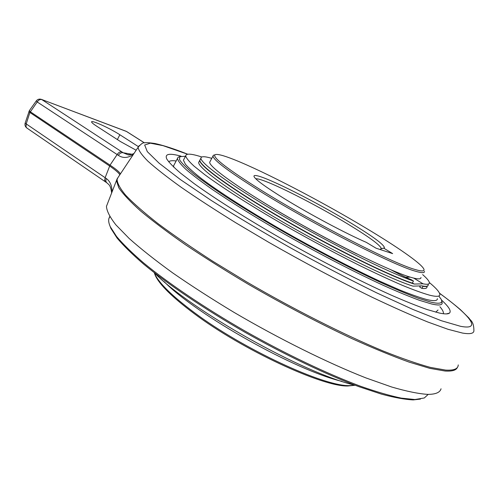 <?xml version="1.0" encoding="UTF-8"?>
<svg xmlns="http://www.w3.org/2000/svg" width="499" height="499" viewBox="0 0 499 499"><rect width="100%" height="100%" fill="white"/><g stroke="black" fill="none" stroke-linecap="round" stroke-linejoin="round"><path stroke-width="0.75" d="M355.063 385.234C303.404 373.42 190.019 309.654 154.322 272.741M420.439 399.106L413.228 399.911C405.007 399.531 394.428 397.603 381.498 394.141L359.205 386.769C326.383 374.568 284.973 354.889 244.516 332.01C204.297 308.9 168.194 284.436 143.625 264.114C132.31 254.328 123.453 245.633 117.053 238.035L110.872 228.386L109.755 225.442M428.204 394.378L424.312 397.971L414.919 399.537L401.258 398.108C389.887 395.738 376.333 391.784 360.584 386.263C327.531 373.951 285.79 354.097 244.99 331.037C204.44 307.74 168.038 283.095 143.294 262.655C131.892 252.818 122.972 244.08 116.535 236.451L110.323 226.777C108.844 223.521 108.352 220.814 108.844 218.668L109.743 216.541M441.054 388.783C440.006 392.52 435.552 394.385 427.693 394.378C418.605 393.798 406.623 391.347 391.74 387.024L365.892 377.905C327.675 362.892 279.334 338.952 234.012 312.362C211.801 298.976 191.348 285.815 172.66 272.878C155.382 260.359 140.893 248.901 129.191 238.497L115.893 224.868C109.855 217.14 106.711 210.965 106.455 206.355L107.647 203.311M120.427 173.883C119.273 171.856 115.805 168.943 110.036 165.138L105.133 177.713L106.312 178.542C110.061 181.206 111.982 185.684 112.082 191.978M28.805 111.751L109.593 165.986C115.188 169.822 118.612 172.741 119.86 174.744M106.312 178.542C105.582 180.413 105.757 181.836 106.848 182.809C108.757 184.749 110.51 184.574 111.664 193.038M36.302 100.867L37.207 101.971C38.579 99.962 40.132 99.176 41.854 99.613L123.166 152.75C121.425 152.363 119.816 153.224 118.338 155.332C122.885 158.376 127.85 158.133 133.239 154.603M118.338 155.332L117.14 154.547L110.036 165.138L30.271 111.739L29.385 110.61M132.335 154.322L123.166 152.75L127.838 154.727L130.638 154.759M441.465 299.999C448.938 306.81 451.595 311.189 449.424 313.129C448.021 314.195 444.646 314.164 439.313 313.029L427.238 309.586C417.033 305.993 404.751 301.059 390.405 294.772C360.247 281.168 322.017 261.588 284.985 240.674C248.215 219.71 215.624 199.132 194.049 183.532L180.501 173.097C173.615 167.19 169.042 162.506 166.797 159.038C164.47 153.885 169.217 152.931 181.037 156.168M443.361 313.734C443.742 312.187 442.601 309.86 439.925 306.754M176.147 160.984C172.249 160.422 169.76 160.703 168.681 161.826M435.758 312.168L438.041 309.985M174.376 164.339L173.596 165.811L173.852 167.284M179.952 156.561L178.149 157.173L177.444 158.52C177.981 160.909 180.825 164.545 185.971 169.429C192.489 175.018 201.309 181.711 212.418 189.52C230.993 202.164 253.554 216.198 280.107 231.623C315.474 251.883 353.018 271.412 382.939 285.197C397.198 291.591 409.417 296.643 419.59 300.361L431.604 303.978C438.727 305.6 442.257 305.226 442.195 302.868L441.721 301.153M185.509 156.249L179.765 156.686L179.553 159.736C181.592 162.998 186.146 167.589 193.213 173.502C201.746 180.145 212.624 187.874 225.854 196.687C240.287 206.006 256.274 215.836 273.82 226.19C309.742 247.036 348.907 267.645 380.3 282.278C395.258 289.064 408.063 294.435 418.711 298.39L431.198 302.219C440.012 304.215 443.305 303.192 441.072 299.151L438.889 296.119M437.398 298.67C437.473 300.941 434.005 301.253 427.001 299.606C420.027 297.703 410.902 294.472 399.612 289.919L380.126 281.355C351.421 268.075 315.536 249.375 281.735 230.02C248.277 210.672 219.747 192.34 202.22 179.191C194.354 173.053 188.753 168.076 185.403 164.252L183.42 160.198L184.106 158.9M201.771 156.985C191.373 153.617 186.015 153.255 185.69 155.906C186.252 158.114 189.034 161.514 194.03 166.117L204.671 174.6C222.286 187.63 250.891 205.875 284.393 225.192C310.322 239.957 335.627 253.511 360.303 265.848C375.884 273.452 389.869 279.939 402.275 285.297C413.534 289.913 422.634 293.206 429.57 295.177C436.538 296.905 439.956 296.674 439.844 294.479C439.613 292.127 436.114 288.141 429.346 282.515M426.969 286.894C427.032 288.353 425.323 288.846 421.848 288.36L419.709 287.037L420.277 286.058M428.229 284.717C428.323 286.326 426.196 286.707 421.855 285.871L413.029 286.145C389.881 278.96 332.895 251.109 282.029 221.556C231.081 191.984 198.053 167.845 198.664 162.424L199.257 161.308M263.141 202.195C290.873 219.292 327.381 239.464 356.985 254.028M200.311 159.331L199.737 160.416C199.176 165.737 232.272 189.77 283.257 219.323C334.162 248.858 391.135 276.777 414.239 284.056L412.38 282.908M422.503 285.996L423.033 286.32C425.94 286.75 427.593 286.495 428.005 285.547M405.587 277.213L410.272 277.151M414.239 284.056L423.04 283.819C427.369 284.686 429.477 284.33 429.371 282.752C429.209 281.093 426.963 278.38 422.634 274.6M423.033 286.32L421.848 288.36M211.776 158.351C204.665 156.243 201.047 156.193 200.916 158.195C200.461 163.348 232.534 186.582 282.453 215.593C332.284 244.585 389.02 272.716 413.465 281.031L412.255 283.133C387.76 274.912 331.018 246.843 281.224 217.826C231.343 188.79 199.338 165.456 199.85 160.204L200.423 159.119M413.465 281.031L411.276 279.683C406.099 277.6 399.381 274.338 391.129 269.903M423.04 283.819L413.746 278.118M420.981 277.463C421.112 279.303 417.994 279.334 411.638 277.556C392.956 272.423 340.231 246.949 291.241 218.83C242.183 190.699 209.181 167.209 209.686 162.262L210.204 161.283M214.701 154.883L213.279 155.308L212.986 156.075C213.535 160.223 229.228 171.955 260.066 191.267C312.037 223.708 393.306 265.275 415.311 271.182C421.618 273.059 424.68 273.128 424.493 271.394M261.351 190.337C312.792 222.379 393.1 263.503 414.919 269.454C422.347 271.674 425.242 271.394 423.595 268.599C420.17 262.724 396.68 246.531 366.509 228.442C322.273 201.846 264.426 171.625 234.231 159.668C223.103 155.245 216.66 153.63 214.901 154.821C212.605 157.659 228.087 169.498 261.351 190.337M383.743 248.153L392.644 253.611L376.071 248.209L366.235 242.327C346.044 233.619 309.53 214.171 284.43 198.702C266.41 187.549 256.336 180.289 254.216 176.927C253.498 175.611 254.384 175.205 256.879 175.71C268.531 177.881 315.992 201.889 349.88 222.417C373.146 236.532 384.654 245.028 384.398 247.903L380.531 249.038L380.226 249.569M255.731 178.754C257.253 178.586 260.49 179.447 265.449 181.33C283.064 187.98 320.314 207.347 347.847 224.045C368.618 236.669 379.751 244.766 381.248 248.327L380.837 248.957M354.87 385.29L347.809 385.995C322.497 386.881 242.165 349.656 194.254 313.671C172.361 297.31 159.343 284.511 155.201 275.261L154.366 272.934M355.107 385.247L349.387 385.621C323.901 386.507 242.614 348.813 194.148 312.455C172.012 295.932 158.863 283.02 154.69 273.714L154.285 272.716M136.146 150.23L120.44 141.554L96.731 126.228C93.294 123.989 91.573 122.536 91.573 121.875C91.292 119.772 110.142 128.399 119.86 134.749L138.317 146.587M121.818 151.864C120.159 151.515 118.594 152.407 117.134 154.547L37.207 101.971L29.865 112.537L26.21 123.914L25.156 123.097M341.965 381.373C295.271 370.358 196.937 315.056 164.221 281.735M117.907 177.681L116.479 180.732L118.781 187.786C122.991 193.98 130.276 201.727 140.637 211.015C152.781 221.132 167.764 232.391 185.572 244.803C204.808 257.684 225.816 270.888 248.596 284.424C284.218 304.989 318.855 323.146 352.506 338.89C373.645 348.396 392.488 356.13 409.043 362.087L429.832 368.356L445.021 371.019C452.069 371.462 456.18 370.289 457.34 367.495M106.848 182.809L26.896 128.056L26.035 126.939L26.21 123.914L105.133 177.713L104.671 180.208L105.551 181.904M458.244 364.9C458.144 368.873 453.922 370.601 445.57 370.083L430.356 367.389C417.301 363.808 401.427 358.294 382.733 350.841C343.374 334.43 293.212 309.081 246.331 281.71L212.911 261.339C192.14 247.947 173.895 235.409 158.183 223.727C144.205 212.761 133.37 203.268 125.686 195.246C119.829 188.154 116.966 182.709 117.097 178.904L118.662 176.546M439.494 293.175C447.572 299.138 454.589 304.671 460.552 309.773L469.097 318.2C470.332 320.645 473.744 321.013 473.907 330.35C474.169 333.469 470.376 334.374 462.523 333.07L448.083 329.315L427.818 322.011C411.569 315.412 392.981 307.147 372.054 297.211C338.684 280.893 304.265 262.605 268.811 242.346L235.771 222.754C215.156 209.998 196.943 198.165 181.149 187.256C167.028 177.101 155.962 168.431 147.953 161.233C141.728 154.971 138.448 150.318 138.111 147.267L139.265 145.533M187.618 154.222L163.036 145.652L150.311 143.176L144.666 145.022L147.305 151.634L159.137 163.223L180.482 179.628L210.809 200.161C235.073 215.556 261.813 231.555 291.042 248.153C320.72 264.495 349.256 279.39 376.639 292.844L412.898 309.442L441.316 320.714L460.552 326.309C482.689 330.55 469.74 315.225 439.532 293.262M125.998 131.231L41.429 99.388L126.465 131.462L144.373 142.845M126.06 131.256L126.758 131.605L126.06 131.256M117.371 139.57L119.86 134.749M110.872 228.386L110.323 226.777M109.861 216.728L108.844 218.668M106.455 206.355L117.097 178.904L138.111 147.267C141.08 143.874 143.176 142.396 144.398 142.845C144.604 142.976 144.66 141.984 154.94 143.506C161.926 145.034 170.639 147.741 181.075 151.64L187.711 154.21M41.429 99.388C39.34 98.733 37.625 99.232 36.277 100.898L29.36 110.641L25.143 123.141C24.644 125.13 25.231 126.771 26.896 128.056M133.944 153.542C130.619 154.883 128.586 155.276 127.838 154.727L129.671 154.852M446.324 313.902L449.424 313.129M173.596 165.811L177.444 158.52M179.765 156.686L178.149 157.173M185.69 155.906L183.42 160.198M199.737 160.416L198.664 162.424M200.916 158.195L199.85 160.204M212.986 156.075L209.686 162.262M214.901 154.821L213.279 155.308M381.248 248.327L380.905 248.926M155.201 275.261L154.69 273.714M381.08 248.808L384.398 247.903M144.423 142.839L126.758 131.605"/></g></svg>
